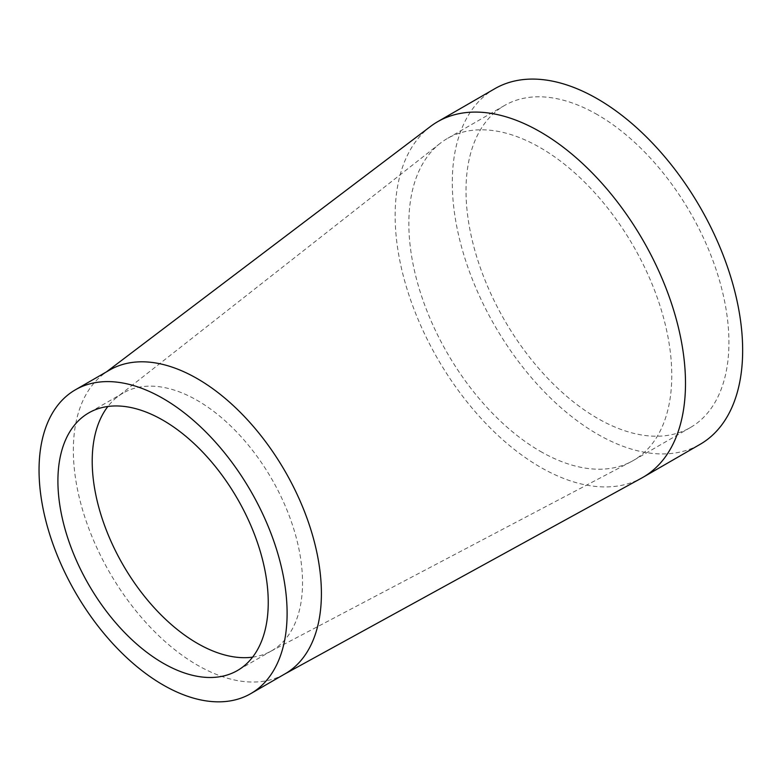 <?xml version="1.0" encoding="UTF-8"?>
<svg xmlns="http://www.w3.org/2000/svg" width="781" height="781" viewBox="0 0 781 781"><rect width="100%" height="100%" fill="white"/><g stroke="black" fill="none" stroke-linecap="round" stroke-linejoin="round"><path stroke-width="0.59" stroke-dasharray="3.9 2.93" d="M540.315 451.311A185.917 107.339 -120 0 0 631.136 461.688A185.917 107.339 -120 0 0 633.274 460.517A185.917 107.339 -120 0 0 671.777 376.12A185.917 107.339 -120 0 0 540.315 147.707A185.917 107.339 -120 0 0 447.357 138.501A185.917 107.339 -120 0 0 440.015 143.47A185.917 107.339 -120 0 0 421.037 294.466A185.917 107.339 -120 0 0 540.315 451.311M252.585 657.153A148.732 85.871 -120 0 0 270.031 651.666A148.732 85.871 -120 0 0 271.739 650.729A148.732 85.871 -120 0 0 302.54 583.212A148.732 85.871 -120 0 0 197.378 400.487A148.732 85.871 -120 0 0 123.007 393.116A148.732 85.871 -120 0 0 117.13 397.099A148.732 85.871 -120 0 0 107.866 406.491M430.516 126.444A205.315 118.536 -120 0 0 408.278 292.982A205.315 118.536 -120 0 0 540.315 467.145A205.315 118.536 -120 0 0 641.689 478.04M109.672 370.018A175.403 101.266 -120 0 0 103.57 374.07A175.403 101.266 -120 0 0 84.573 516.348A175.403 101.266 -120 0 0 197.378 665.139A175.403 101.266 -120 0 0 283.981 674.442A175.403 101.266 -120 0 0 285.075 673.827M494.812 88.702A205.315 118.536 -120 0 0 494.812 325.775A205.315 118.536 -120 0 0 700.127 444.321M597.475 114.709A185.917 107.339 -120 0 0 504.516 105.503A185.917 107.339 -120 0 0 504.516 320.181A185.917 107.339 -120 0 0 690.424 427.519A185.917 107.339 -120 0 0 718.92 278.544A185.917 107.339 -120 0 0 597.475 114.709M631.136 461.688L270.031 651.666M440.015 143.47L117.13 397.099M284.528 674.14L283.981 674.442M106.509 371.844L103.57 374.07M123.007 393.116L88.712 412.915M271.739 650.729L237.444 670.528M504.516 105.503L447.357 138.501M690.424 427.519L633.274 460.517"/><path stroke-width="1.17" d="M107.866 406.491A148.732 85.871 -120 0 0 105.542 528.083A148.732 85.871 -120 0 0 197.378 643.359A148.732 85.871 -120 0 0 252.585 657.153M283.981 674.442L641.689 478.04A205.315 118.536 -120 0 0 642.968 477.318A205.315 118.536 -120 0 0 685.493 383.959A205.315 118.536 -120 0 0 540.315 131.872A205.315 118.536 -120 0 0 437.663 121.699A205.315 118.536 -120 0 0 430.516 126.444L106.509 371.844M250.779 693.626L285.075 673.827A175.403 101.266 -120 0 0 321.401 594.068A175.403 101.266 -120 0 0 197.378 378.707A175.403 101.266 -120 0 0 109.672 370.018L75.376 389.817A175.403 101.266 -120 0 0 75.376 592.359A175.403 101.266 -120 0 0 250.779 693.626A175.403 101.266 -120 0 0 277.665 553.075A175.403 101.266 -120 0 0 163.083 398.505A175.403 101.266 -120 0 0 75.376 389.817M163.083 420.285A148.732 85.871 -120 0 0 88.712 412.915A148.732 85.871 -120 0 0 88.712 584.657A148.732 85.871 -120 0 0 237.444 670.528A148.732 85.871 -120 0 0 260.239 551.347A148.732 85.871 -120 0 0 163.083 420.285M642.968 477.318L700.127 444.321A205.315 118.536 -120 0 0 731.602 279.793A205.315 118.536 -120 0 0 597.475 98.875A205.315 118.536 -120 0 0 494.812 88.702L437.663 121.699"/></g></svg>
